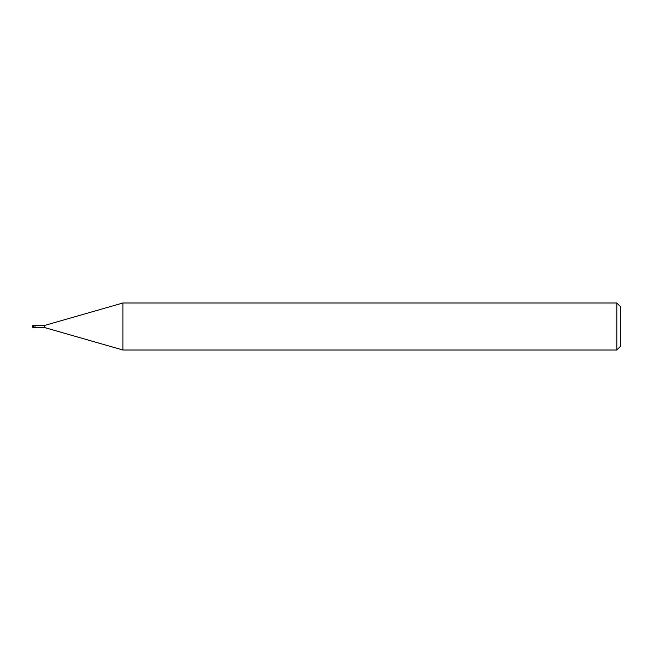 <?xml version="1.0" encoding="UTF-8"?>
<svg xmlns="http://www.w3.org/2000/svg" width="653" height="653" viewBox="0 0 653 653"><rect width="100%" height="100%" fill="white"/><g stroke="black" fill="none" stroke-linecap="round" stroke-linejoin="round"><path stroke-width="0.98" d="M616.824 350.008L616.824 302.992L620.35 306.518L620.35 346.482L616.824 350.008L122.895 350.008L44.404 327.496L35.001 327.496M44.404 327.496L44.404 325.504L122.895 302.992L616.824 302.992M35.001 325.504L44.404 325.504M122.895 350.008L122.895 302.992M33.238 325.325A0.588 0.588 0 0 0 32.65 325.912L32.65 327.088A0.588 0.588 0 0 0 33.238 327.675L33.238 325.325L35.001 325.325L35.001 327.675L33.238 327.675"/></g></svg>
